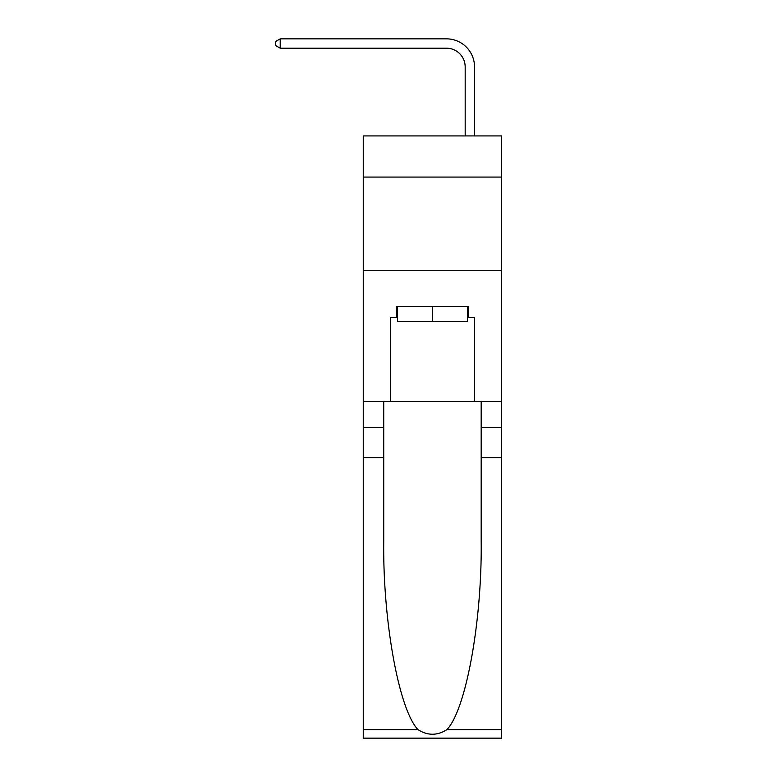 <?xml version="1.0" encoding="UTF-8"?>
<svg xmlns="http://www.w3.org/2000/svg" width="777" height="777" viewBox="0 0 777 777"><rect width="100%" height="100%" fill="white"/><g stroke="black" fill="none" stroke-linecap="round" stroke-linejoin="round"><path stroke-width="1.17" d="M501.651 177.069L501.651 135.917L363.248 135.917L363.248 177.069L501.651 177.069L501.651 401.495L474.533 401.495L474.533 317.706L468.55 317.706L468.55 306.488L396.357 306.488L396.357 317.706L397.474 317.706M363.248 457.604L383.731 457.604L383.731 541.015C382.731 620.736 398.912 709.789 417.977 729.613C427.622 735.77 437.266 735.77 446.921 729.613L501.651 729.613L501.651 738.15L363.248 738.15L363.248 177.069M465.18 135.917L465.18 66.9A18.706 18.706 92 0 0 446.484 48.203L280.206 48.203L275.349 45.396L275.349 41.657L280.206 38.85L446.484 38.85A28.05 28.05 -88 0 1 474.533 66.9L474.533 135.917M467.424 306.488L467.424 321.455L397.474 321.455L397.474 306.488M432.449 306.488L432.449 321.455M446.921 729.613C465.996 709.789 482.167 620.736 481.177 541.015L481.177 401.495M481.177 457.604L501.651 457.604L501.651 401.495M383.731 401.495L383.731 457.604M501.651 729.613L501.651 457.604M363.248 401.495L390.375 401.495L390.375 317.706L396.357 317.706M363.248 270.581L501.651 270.581M390.375 401.495L474.533 401.495M467.424 317.706L468.55 317.706M465.18 66.9A18.706 18.706 92 0 0 446.484 48.203A18.706 18.706 92 0 1 465.18 66.9A18.706 18.706 92 0 0 446.484 48.203A18.706 18.706 92 0 1 465.18 66.9A18.706 18.706 92 0 0 446.484 48.203A18.706 18.706 92 0 1 465.18 66.9A18.706 18.706 92 0 0 446.484 48.203A18.706 18.706 92 0 1 465.18 66.9A18.706 18.706 92 0 0 446.484 48.203A18.706 18.706 92 0 1 465.18 66.9A18.706 18.706 92 0 0 446.484 48.203A18.706 18.706 92 0 1 465.18 66.9A18.706 18.706 92 0 0 446.484 48.203A18.706 18.706 92 0 1 465.18 66.9A18.706 18.706 92 0 0 446.484 48.203A18.706 18.706 92 0 1 465.18 66.9A18.706 18.706 92 0 0 446.484 48.203A18.706 18.706 92 0 1 465.18 66.9A18.706 18.706 92 0 0 446.484 48.203A18.706 18.706 92 0 1 465.18 66.9A18.706 18.706 92 0 0 446.484 48.203A18.706 18.706 92 0 1 465.18 66.9A18.706 18.706 92 0 0 446.484 48.203A18.706 18.706 92 0 1 465.18 66.9A18.706 18.706 92 0 0 446.484 48.203A18.706 18.706 92 0 1 465.18 66.9A18.706 18.706 92 0 0 446.484 48.203A18.706 18.706 92 0 1 465.18 66.9A18.706 18.706 92 0 0 446.484 48.203A18.706 18.706 92 0 1 465.18 66.9M280.206 48.203L280.206 38.85L446.484 38.85M481.177 427.68L501.651 427.68M383.731 427.68L363.248 427.68M363.248 729.613L417.977 729.613"/></g></svg>
